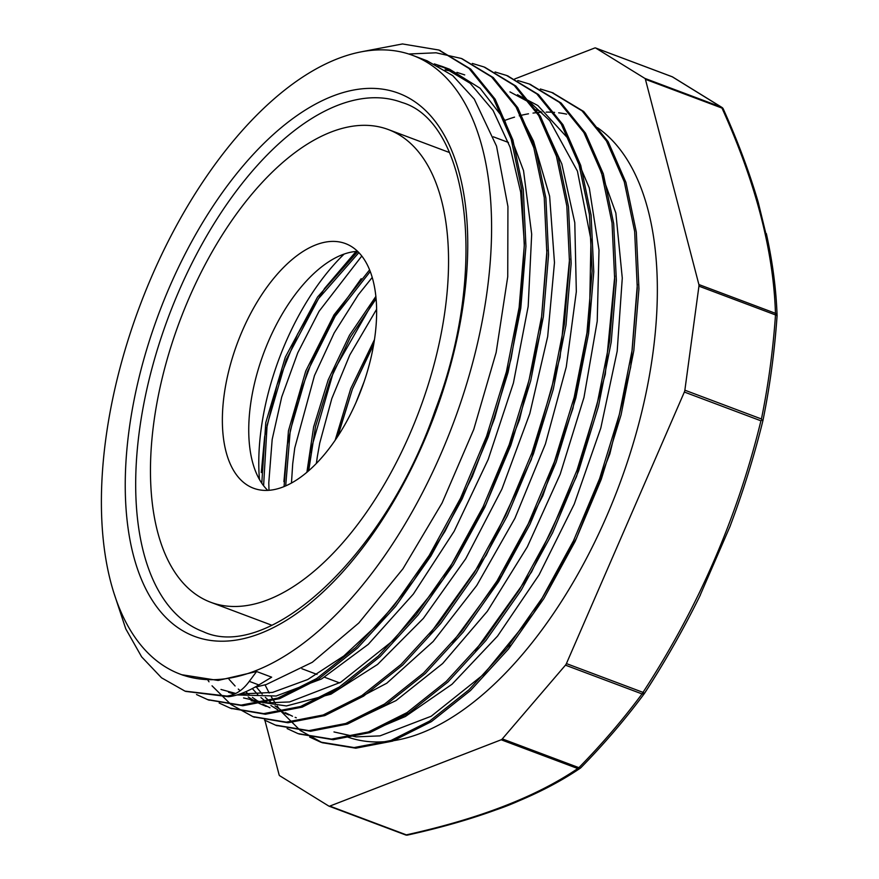 <?xml version="1.0" encoding="UTF-8"?>
<svg xmlns="http://www.w3.org/2000/svg" width="879" height="879" viewBox="0 0 879 879"><rect width="100%" height="100%" fill="white"/><g stroke="black" fill="none" stroke-linecap="round" stroke-linejoin="round"><path stroke-width="1.32" d="M730.273 525.719C743.293 491.163 754.171 456.146 762.906 420.656C769.828 386.639 774.542 351.809 777.036 316.154A3.736 1.187 -176 0 0 777.069 316.022C774.575 351.71 769.861 386.573 762.928 420.612L761.939 420.096A6.186 2.769 155.6 0 1 760.917 420.81C737.481 517.291 698.168 607.807 642.988 692.355L566.417 663.59A3.736 1.89 110.6 0 1 565.461 665.161L642.033 693.927C623.178 719.33 602.137 743.909 578.887 767.664A3.736 1.736 44.4 0 0 580.887 767.697C604.247 743.821 625.409 719.121 644.351 693.575A3.736 3.736 0 0 0 644.494 693.377L642.988 692.355A3.736 1.89 110.6 0 1 642.033 693.927A3.736 2.011 36.6 0 0 644.351 693.575A3.736 2.011 36.6 0 0 644.472 693.366C664.722 662.217 683.071 630.012 699.508 596.742L730.328 525.741M502.316 738.898A3.736 1.89 110.6 0 1 501.184 739.777L577.756 768.543A3.736 1.89 -69.4 0 0 578.887 767.664L502.316 738.898L565.461 665.161M761.939 420.096A6.867 4.23 -121.2 0 0 761.434 418.975L684.862 390.199A3.736 1.89 110.6 0 1 684.345 392.045L760.917 420.81M777.069 316.022A3.736 1.187 -176 0 0 775.498 314.924C773.015 350.435 768.323 385.112 761.434 418.975M483.714 813.668C498.613 809.493 513.567 803.725 528.565 796.363M768.422 244.043L758.203 202.181C749.26 171.877 737.624 140.816 723.296 109.007A3.736 3.736 0 0 0 721.934 107.414A3.736 3.329 123.2 0 0 721.923 107.414A3.736 3.329 123.2 0 0 721.362 107.128A3.736 1.89 110.6 0 1 721.989 108.084A3.736 2.208 -24.1 0 1 723.296 109.007M407.658 835.05C480.978 818.854 538.53 796.561 580.294 768.191A3.736 3.241 56.2 0 0 580.294 768.18A3.736 3.241 56.2 0 1 577.756 768.543C536.498 796.616 479.363 818.723 406.362 834.863A3.736 1.89 110.6 0 1 405.516 834.907A3.736 3.736 0 0 0 407.647 835.05A3.736 2.527 -102.7 0 1 407.647 835.05A3.736 2.527 -102.7 0 1 406.362 834.863L329.79 806.098L501.184 739.777M698.882 284.543A3.736 1.89 110.6 0 1 698.937 286.158L775.498 314.924A3.736 1.89 -69.4 0 0 775.454 313.309L698.882 284.543L645.417 79.319L721.989 108.084C755.676 182.458 773.498 250.867 775.454 313.309A3.736 2.923 177.8 0 1 777.08 315.616A3.736 2.923 177.8 0 1 777.069 315.935M566.417 663.59L684.345 392.045M722.956 108.556A3.736 3.329 123.2 0 0 721.934 107.414L672.699 77.011A3.736 3.055 -59.5 0 1 672.71 77.011A3.736 3.736 0 0 0 672.127 76.737A3.736 1.89 110.6 0 1 672.292 76.814A3.736 3.055 -59.5 0 1 672.699 77M514.72 78.956L594.709 48.004A3.736 1.89 110.6 0 1 595.555 47.96A3.736 1.89 110.6 0 1 595.72 48.048L672.292 76.814L721.362 107.128L644.801 78.363A3.736 1.89 110.6 0 1 645.417 79.319M644.801 78.363L595.72 48.048M684.862 390.199L698.937 286.158M264.887 720.264L279.093 774.784A3.736 1.89 110.6 0 0 279.709 775.739L328.779 806.054A3.736 1.89 110.6 0 0 328.944 806.131A3.736 1.89 110.6 0 0 329.79 806.098M346.018 736.448A330.504 167.373 -69.4 0 0 611.18 505.557A330.504 167.373 -69.4 0 0 597.511 127.686M566.614 114.16A330.504 167.373 -69.4 0 0 558.659 112.809M554.594 112.402A330.504 167.373 -69.4 0 0 546.178 112.116M541.838 112.248A330.504 167.373 -69.4 0 0 533.015 113.094M528.499 113.798A330.504 167.373 -69.4 0 0 519.258 115.819M514.545 117.138A330.504 167.373 -69.4 0 0 504.821 120.423M373.696 344.447L352.38 389.199L337.855 436.226M376.091 298.827L350.512 336.943L329.856 380.563L315.561 426.326L308.705 470.759M370.246 271.512L335.185 316.253L307.397 371.663L290.235 430.721L285.697 485.911M358.874 252.625L318.517 298.64L286.334 359.346L267.106 425.15L263.601 485.724M374.465 339.624L350.743 388.584L335.152 440.291M375.86 296.421L349.479 335.251L328.186 379.915L313.649 426.864L306.892 472.32M369.598 269.875L333.965 314.913L305.76 371.004L288.455 430.809L284.071 486.592M357.797 251.526L317.572 297.003L285.312 357.16L265.777 422.634L261.788 483.23M268.985 490.317L268.787 482.736L272.182 439.401L281.719 397L297.772 352.787L319.055 311.309L361.796 256.02M291.465 483.054L292.718 463.727L294.773 447.905L314.484 375.564L334.196 332.91L358.335 294.729L372.224 277.434M316.352 463.475L317.374 456.399M317.374 456.388L319.747 443.093L331.822 398.55L349.787 354.984L376.619 309.265M355.951 402.659L364.236 381.398M228.419 696.706L185.667 691.388M439.434 50.257L470.672 69.067L495.141 99.184L512.875 139.915L523.302 189.589L525.939 246.395L520.786 308.133L508.062 372.41L488.241 436.808L462.178 498.865L430.831 556.154L395.473 606.543L357.5 648.087L318.363 679.148L279.61 698.662L242.769 705.738L208.29 699.86M462.035 58.728L493.273 77.572L517.753 107.677L535.487 148.397L545.892 198.105L548.551 254.877L543.376 316.627L530.674 380.915L510.842 445.301L484.768 507.359L453.443 564.659L418.074 615.025L380.102 656.591L340.964 687.642L302.211 707.134L265.37 714.253L230.979 708.375M484.79 67.254L515.874 86.054L540.354 116.182L558.099 156.88L568.482 206.598L571.163 263.37L565.988 325.109L553.265 389.408L533.465 453.795L507.359 515.841L476.044 573.163L440.687 623.508L402.692 665.073L363.565 696.146L324.812 715.605L287.96 722.758L253.701 716.901M507.546 75.825L538.475 94.536L562.945 124.686L580.711 165.351L591.084 215.08L593.764 271.875L588.6 333.591L575.855 397.901L556.077 462.299L529.971 524.323L498.646 581.656L463.288 632.012L425.293 673.545L386.167 704.661L347.425 724.087L310.562 731.251L276.391 725.45M530.158 84.34L561.088 103.008L585.535 133.19L603.324 173.844L613.685 223.563L616.355 280.368L611.213 342.085L598.456 406.384L578.679 470.792L552.583 532.817L521.247 590.139L485.9 640.516L447.905 682.027L408.768 713.166L370.026 732.592L333.174 739.722L298.992 733.965M552.671 92.811L583.7 111.49L608.147 141.673L625.914 182.36L636.308 232.045L638.945 288.872L633.825 350.578L621.068 414.877L601.269 479.286L575.196 541.31L543.848 598.61L508.501 649.021L470.518 690.509L431.369 721.637L392.638 741.107L355.786 748.194L322.274 742.722L300.332 730.526L281.434 711.748M279.313 708.968L277.193 706.024M275.314 703.244L271.292 696.761M269.205 693.059L265.051 684.873M181.722 674.72L218.146 680.445L256.602 671.523L249.284 681.346C242.879 690.169 235.396 695.08 226.848 696.069L184.997 691.136L161.527 677.808L141.629 656.844L125.774 628.87L114.413 594.501M362.62 51.553L402.472 43.95L438.753 50.004L469.012 68.452L493.493 98.558L511.215 139.3L521.643 188.974L524.28 245.779L519.126 307.518L506.403 371.795L486.581 436.193L460.519 498.25L429.172 555.528L393.814 605.917L355.841 647.46L316.704 678.522L277.951 698.036L241.121 705.112L207.609 699.607L196.511 694.531M408.735 54.004L436.061 52.795L461.365 58.464L491.614 76.945L516.094 107.051L533.828 147.782L544.233 197.478L546.892 254.262L541.717 316L529.015 380.288L509.194 444.675L483.109 506.733L451.784 564.032L416.415 614.399L378.442 655.965L339.305 687.015L300.552 706.507L263.711 713.627L230.21 708.089L219.157 703.024M472.298 63.431L483.977 66.947L514.215 85.439L538.695 115.556L556.44 156.253L566.823 205.972L569.504 262.744L564.329 324.494L551.605 388.793L531.806 453.168L505.7 515.215L474.385 572.537L439.028 622.892L401.033 664.447L361.917 695.531L323.153 714.99L286.301 722.142L252.822 716.583L230.913 704.475L212.037 685.818M209.015 681.807L208.037 680.423M495.064 71.979L506.579 75.451L536.816 93.91L561.285 124.071L579.052 164.736L589.424 214.465L592.105 271.248L586.941 332.976L574.196 397.275L554.418 461.673L528.312 523.697L496.987 581.03L461.629 631.386L423.634 672.929L384.508 704.046L345.766 723.472L308.903 730.625L275.424 725.087L264.469 720.044M517.775 80.516L529.169 83.966L559.429 102.382L583.876 132.564L601.665 173.229L612.037 222.947L614.696 279.753L609.565 341.459L596.797 405.768L577.02 470.166L550.924 532.191L519.588 589.512L484.241 639.901L446.246 681.401L407.109 712.539L368.367 731.965L331.515 739.096L298.014 733.602L287.092 728.559M540.343 88.999L551.77 92.471L582.052 110.864L606.488 141.047L624.255 181.733L634.649 231.419L637.286 288.246L632.166 349.952L619.409 414.251L599.61 478.659L573.537 540.684L542.189 597.995L506.842 648.405L468.859 689.894L429.721 721.011L390.979 740.481L354.127 747.568L320.615 742.107L309.661 737.063M434.325 63.903L442.126 66.441L470.166 83.263L493.108 110.479L510.106 147.232L520.665 192.094L524.356 243.538L521.104 299.772L511.084 358.731L494.58 418.371L472.298 476.594L445.027 531.279L413.734 580.525L379.596 622.629L343.832 655.976L307.738 679.522L272.633 692.388L239.802 694.058M235.737 693.454L220.97 689.455M444.994 69.957L452.96 71.386M456.937 72.375L464.738 74.913M546.969 250.13L540.277 332.954L519.5 419.733L486.219 504.019L443.038 579.437L393.287 640.406L340.788 682.225L289.565 701.947L265.689 702.914L243.571 697.937M569.57 258.931L560.066 357.39L531.246 459.717L486.23 555.275L429.842 634.023M266.183 706.419L258.833 703.233M255.185 701.332L248.219 697.003M244.812 694.542L242.791 692.949M240.165 690.74L238.275 689.059M235.1 685.983L229.023 679.291M509.941 91.888L531.169 103.315L549.694 120.61L577.437 171.152L590.963 239.747L589.413 320.945L572.899 408.57L542.848 495.734L501.645 575.767L452.586 642.362M288.773 714.924L281.511 711.77M277.841 709.847L270.886 705.518M267.469 703.046L260.931 697.563M257.756 694.509L252.306 688.576M614.762 276.028L605.279 374.333L576.525 476.55L531.564 571.987L475.297 650.735M637.352 284.324L630.682 367.103L609.85 453.883L576.58 538.113L533.388 613.509L483.648 674.391L431.16 716.264L379.97 735.877L356.083 736.877L333.976 731.943M226.837 696.102L228.496 696.728C237.077 695.761 247.197 691.828 258.844 684.939L271.666 677.182L256.602 671.523M384.233 725.417L405.373 716.506L452.026 684.247L497.536 636.121L539.102 574.822L574.262 504.085L600.807 428.029L617.19 351.171L622.277 278.083L615.849 213.015L593.655 151.682M256.294 686.993L262.228 694.091M265.326 697.355L271.721 703.233M275.039 705.903L281.851 710.606M285.4 712.704L292.509 716.231M295.135 717.33L296.3 717.78M361.61 716.912L396.044 700.574L442.664 663.513L487.329 611.312L527.301 546.903L560.209 474.21L583.975 397.462L597.226 321.209L599.006 249.999L589.293 187.974L568.482 138.904L537.86 105.535L517.467 94.745M245.691 691.74L249.076 694.729M252.405 697.388L259.217 702.101M262.777 704.189L269.941 707.738M338.975 708.43L386.804 683.203L433.138 641.527L476.737 585.502L514.907 518.313L545.409 444.005L566.274 366.939L576.327 291.663L574.789 222.684L561.835 163.988L548.54 134.817M251.108 700.761L286.422 705.958L330.965 694.168L377.552 664.447L423.392 618.366L465.705 558.791L501.887 489.131L529.817 413.569L547.683 336.558L554.473 262.623L549.628 196.215L533.498 141.145L525.818 126.093M228.507 692.267L234.188 694.168M237.044 694.948L276.171 696.003L321.582 678.951L368.246 644.362L413.35 594.083L454.168 531.257L488.186 459.464L513.413 383.024L528.18 306.43L531.685 234.21L523.543 170.68L504.304 119.489L480.066 88.23L449.663 69.254L437.896 65.716M254.701 687.301L266.249 684.532L312.309 662.294L358.819 622.991L402.956 568.779L442.082 502.986L473.759 429.413L496.152 352.457L507.743 276.676L507.93 206.499L496.536 146.156L474.286 99.107L452.74 75.627L427.051 60.783L412.723 55.388A330.504 167.373 -69.4 0 0 105.843 438.555A330.504 167.373 -69.4 0 0 180.25 674.171A330.504 167.373 -69.4 0 0 453.168 423.634A330.504 167.373 -69.4 0 0 412.723 55.388M540.871 111.655L534.784 109.37M373.872 343.425L352.413 389.045L337.448 436.863M375.926 297.058L333.69 371.037L309.847 453.564L307.573 471.737M361.192 278.676L335.536 314.649L313.847 356.127L297.443 400.527L287.235 445.071L283.906 481.681M356.072 251.438L324.615 288.389L297.552 334.174L277.006 384.98L264.645 436.577L261.305 472.55M507.633 647.416A282.642 143.134 -69.4 0 0 509.853 645.197M153.858 422.272A252.493 127.862 -69.4 0 0 210.707 602.269A252.493 127.862 -69.4 0 0 419.195 410.878A252.493 127.862 -69.4 0 0 388.298 129.543A252.493 127.862 -69.4 0 0 153.858 422.272M224.123 395.078A130.674 66.178 -69.4 0 0 253.548 488.241A130.674 66.178 -69.4 0 0 361.445 389.177A130.674 66.178 -69.4 0 0 345.458 243.582A130.674 66.178 -69.4 0 0 224.123 395.078M357.588 251.339A130.674 66.178 -69.4 0 0 326.944 262.964A130.674 66.178 -69.4 0 0 250.493 404.988A130.674 66.178 -69.4 0 0 252.372 461.453A130.674 66.178 -69.4 0 0 267.787 490.394M344.15 254.053A176.207 89.229 -69.4 0 0 261.151 429.018A176.207 89.229 -69.4 0 0 259.459 479.494M580.887 767.697A3.736 3.736 0 0 1 580.294 768.18A3.736 3.241 56.2 0 0 580.744 767.806M671.941 76.682A3.736 1.89 110.6 0 1 672.127 76.726L595.555 47.96M328.944 806.131L405.516 834.907A3.736 1.89 110.6 0 1 405.351 834.819L329.131 806.186M258.844 684.939L249.284 681.346M139.486 430.128A282.642 143.134 -69.4 0 0 203.115 631.627C267.93 662.305 384.694 557.165 435.204 410.262C489.021 269.271 468.705 121.731 401.912 102.458A282.642 143.134 -69.4 0 0 139.486 430.128M129.147 429.534A290.103 146.914 -69.4 0 0 348.688 565.142A290.103 146.914 -69.4 0 0 411.625 99.646A290.103 146.914 -69.4 0 0 129.147 429.534M762.917 420.634C754.017 456.827 742.876 492.526 729.515 527.73M700.387 594.973C683.73 628.859 665.106 661.656 644.494 693.377M777.069 316.033A3.736 3.736 0 0 0 777.08 315.616C776.212 289.521 772.63 262.173 766.345 233.594M207.598 699.618L209.257 700.244M230.21 708.111L231.869 708.738M252.811 716.605L254.47 717.231M275.413 725.098L277.072 725.713M320.626 742.074L322.285 742.7M438.753 49.993L440.412 50.608M506.568 75.462L508.227 76.088M529.169 83.955L530.828 84.582M551.781 92.449L553.44 93.075M508.447 142.475L493.372 136.816M339.624 682.906L324.56 677.248M317.033 674.424L301.958 668.754M449.466 152.528L388.298 129.543M271.875 625.255L210.707 602.269M183.293 675.314L180.25 674.171M449.663 69.265L442.126 66.43"/></g></svg>
